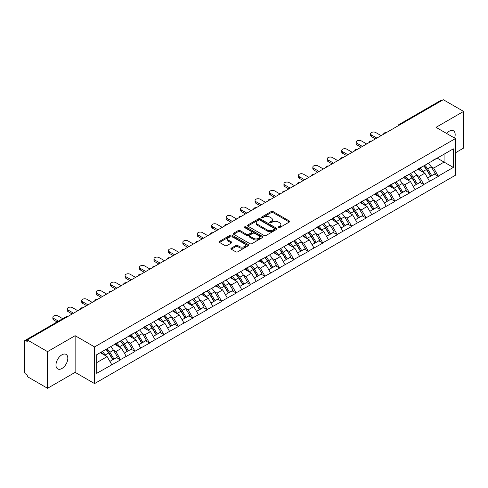 <?xml version="1.0" encoding="UTF-8"?>
<svg xmlns="http://www.w3.org/2000/svg" width="488" height="488" viewBox="0 0 488 488"><rect width="100%" height="100%" fill="white"/><g stroke="black" fill="none" stroke-linecap="round" stroke-linejoin="round"><path stroke-width="0.73" d="M278.422 227.603A0.897 0.518 0 0 0 279.691 227.603L289.347 222.034A1.287 0.744 0 0 0 289.726 221.509A1.287 0.744 0 0 0 289.347 220.985L272.987 211.536A1.287 0.744 0 0 0 271.169 211.536L261.519 217.111A0.897 0.518 0 0 0 261.251 217.477A0.897 0.518 0 0 0 261.519 217.849A0.897 0.518 0 0 0 262.788 217.849L264.038 217.123A4.111 2.373 0 0 1 269.852 217.123L271.218 217.91A4.111 2.373 0 0 1 272.42 219.594A4.111 2.373 0 0 1 271.218 221.271L269.968 221.991A0.897 0.518 0 0 0 269.705 222.357A0.897 0.518 0 0 0 269.968 222.729A0.897 0.518 0 0 0 271.243 222.729L272.487 222.003A4.111 2.373 0 0 1 278.306 222.003L279.667 222.79A4.111 2.373 0 0 1 280.875 224.474A4.111 2.373 0 0 1 279.667 226.151L278.422 226.871A0.897 0.518 0 0 0 278.154 227.237A0.897 0.518 0 0 0 278.422 227.603L278.422 226.871M61.897 354.831A8.381 4.837 -60 0 1 66.087 354.416A8.381 4.837 -60 0 1 67.368 361.132A8.381 4.837 -60 0 1 61.897 368.513A8.381 4.837 -60 0 1 57.706 368.928A8.381 4.837 -60 0 1 56.419 362.212A8.381 4.837 -60 0 1 61.897 354.831M446.593 133.456A8.381 4.837 -60 0 1 449.253 131.193A8.381 4.837 -60 0 1 453.437 130.778A8.381 4.837 -60 0 1 454.548 138.043M231.281 248.16A1.287 0.744 0 0 0 230.903 248.685A1.287 0.744 0 0 0 231.281 249.209L235.869 251.857A1.287 0.744 0 0 0 237.686 251.857L248.41 245.665A1.287 0.744 0 0 0 248.782 245.141A1.287 0.744 0 0 0 248.41 244.616L232.05 235.173A1.287 0.744 0 0 0 230.232 235.173L219.508 241.365A1.287 0.744 0 0 0 219.136 241.889A1.287 0.744 0 0 0 219.508 242.414L225.053 245.616A1.287 0.744 0 0 0 226.871 245.616L231.458 242.963A1.287 0.744 0 0 0 231.837 242.438A1.287 0.744 0 0 0 231.458 241.914L228.713 240.328A3.44 1.982 0 0 1 227.707 238.925A3.44 1.982 0 0 1 229.83 237.089A3.44 1.982 0 0 1 233.575 237.522L244.342 243.738A3.44 1.982 0 0 1 245.348 245.141A3.44 1.982 0 0 1 243.225 246.977A3.44 1.982 0 0 1 239.48 246.544L237.686 245.507A1.287 0.744 0 0 0 235.869 245.507L231.281 248.16L231.281 249.209L235.869 246.58L235.869 245.507M75.134 335.695L47.543 351.622L27.267 339.916L443.324 99.711L463.6 111.416L436.01 127.344L455.45 138.568L94.574 346.919L75.134 335.695L75.134 372.362L94.574 383.586L94.574 346.919M264.13 235.539A1.287 0.744 0 0 0 265.948 235.539L276.672 229.348A1.287 0.744 0 0 0 277.044 228.823A1.287 0.744 0 0 0 276.672 228.299L260.311 218.856A1.287 0.744 0 0 0 258.494 218.856L247.77 225.047A1.287 0.744 0 0 0 247.398 225.572A1.287 0.744 0 0 0 247.77 226.096L264.13 235.539M244.994 227.798A0.897 0.518 0 0 1 245.909 227.926L245.909 226.859L262.538 236.46A1.287 0.744 0 0 1 262.916 236.985A1.287 0.744 0 0 1 262.538 237.51L251.814 243.701A1.287 0.744 0 0 1 249.996 243.701L233.642 234.258L233.642 233.209A1.287 0.744 0 0 0 233.264 233.734A1.287 0.744 0 0 0 233.642 234.258M233.642 233.209L238.229 230.556A1.287 0.744 0 0 1 240.047 230.556L246.684 234.386A1.287 0.744 0 0 0 248.502 234.386L251.546 232.63A1.287 0.744 0 0 0 251.918 232.105A1.287 0.744 0 0 0 251.546 231.58L244.634 227.591A0.897 0.518 0 0 1 244.372 227.225A0.897 0.518 0 0 1 244.927 226.743A0.897 0.518 0 0 1 245.909 226.859M94.574 383.586L455.45 175.235L455.45 138.568M105.933 349.396A8.772 5.063 -120 0 1 108.94 352.903L113.027 359.656L116.589 357.6L120.542 359.882L115.918 351.543L113.35 350.061M120.542 359.882L96.703 373.326L96.703 354.721L453.321 148.834L453.321 167.433L438.279 176.119L433.649 168.098L431.087 166.621M423.669 165.951A8.772 5.063 -120 0 1 426.671 169.464L430.758 176.211L434.326 174.155L438.279 176.119M438.279 176.436L423.834 184.458L419.21 176.436L416.642 174.96M409.225 174.289A8.772 5.063 -120 0 1 412.232 177.803L416.319 184.549L419.881 182.494L423.834 184.458M423.834 184.775L409.395 192.797L404.765 184.775L402.204 183.299M394.786 182.628A8.772 5.063 -120 0 1 397.787 186.141L401.874 192.888L405.443 190.832L409.395 192.797M409.395 193.114L394.951 201.135L390.321 193.114L387.759 191.631M380.341 190.967A8.772 5.063 -120 0 1 383.342 194.48L387.435 201.227L390.998 199.171L394.951 201.135M394.951 201.452L380.512 209.474L375.882 201.452L373.314 199.97M365.896 199.305A8.772 5.063 -120 0 1 368.904 202.819L372.991 209.566L376.553 207.51L380.512 209.474M380.512 209.791L366.067 217.807L361.437 209.791L358.875 208.309M351.458 207.644A8.772 5.063 -120 0 1 354.459 211.151L358.546 217.904L362.114 215.849L366.067 217.807M366.067 218.13L351.622 226.145L346.992 218.13L344.43 216.648M337.013 215.983A8.772 5.063 -120 0 1 340.02 219.49L344.107 226.243L347.67 224.187L351.622 226.145M351.622 226.469L337.184 234.484L332.554 226.469L329.986 224.986M322.574 224.321A8.772 5.063 -120 0 1 325.575 227.829L329.662 234.582L333.225 232.526L337.184 234.484M337.184 234.807L322.739 242.823L318.109 234.807L315.547 233.325M308.129 232.66A8.772 5.063 -120 0 1 311.13 236.168L315.217 242.92L318.786 240.865L322.739 242.823M322.739 243.146L308.294 251.161L303.67 243.146L301.102 241.664M293.685 240.999A8.772 5.063 -120 0 1 296.692 244.506L300.779 251.259L304.341 249.197L308.294 251.161M308.294 251.485L293.855 259.5L289.225 251.485L286.663 250.002M279.246 249.338A8.772 5.063 -120 0 1 282.247 252.845L286.334 259.598L289.902 257.536L293.855 259.5M293.855 259.823L279.411 267.839L274.781 259.823L272.219 258.341M264.801 257.676A8.772 5.063 -120 0 1 267.802 261.184L271.895 267.936L275.458 265.875L279.411 267.839M279.411 268.162L264.972 276.178L260.342 268.162L257.774 266.68M250.356 266.009A8.772 5.063 -120 0 1 253.364 269.522L257.45 276.275L261.013 274.213L264.972 276.178M264.972 276.501L250.527 284.516L245.897 276.501L243.335 275.019M235.917 274.347A8.772 5.063 -120 0 1 238.919 277.861L243.006 284.614L246.574 282.552L250.527 284.516M250.527 284.833L236.082 292.855L231.458 284.833L228.89 283.357M221.473 282.686A8.772 5.063 -120 0 1 224.48 286.2L228.567 292.946L232.129 290.891L236.082 292.855M236.082 293.172L221.644 301.194L217.014 293.172L214.446 291.696M207.034 291.025A8.772 5.063 -120 0 1 210.035 294.538L214.122 301.285L217.685 299.229L221.644 301.194M221.644 301.511L207.199 309.532L202.569 301.511L200.007 300.035M192.589 299.364A8.772 5.063 -120 0 1 195.59 302.877L199.684 309.624L203.246 307.568L207.199 309.532M207.199 309.849L192.754 317.871L188.13 309.849L185.562 308.373M178.144 307.702A8.772 5.063 -120 0 1 181.152 311.216L185.239 317.962L188.801 315.907L192.754 317.871M192.754 318.188L178.315 326.21L173.685 318.188L171.123 316.706M163.706 316.041A8.772 5.063 -120 0 1 166.707 319.555L170.794 326.301L174.362 324.245L178.315 326.21M178.315 326.527L163.87 334.548L159.24 326.527L156.679 325.045M149.261 324.38A8.772 5.063 -120 0 1 152.262 327.893L156.355 334.64L159.918 332.584L163.87 334.548M163.87 334.866L149.432 342.881L144.802 334.866L142.234 333.383M134.816 332.718A8.772 5.063 -120 0 1 137.823 336.226L141.91 342.979L145.473 340.923L149.432 342.881M149.432 343.204L134.987 351.22L130.357 343.204L127.795 341.722M120.377 341.057A8.772 5.063 -120 0 1 123.379 344.565L127.466 351.317L131.034 349.262L134.987 351.22M134.987 351.543L120.542 359.558M115.638 343.473L120.542 340.96M115.918 351.543L121.561 348.28L114.436 344.168M126.191 356.301L121.561 348.28M130.083 335.134L134.987 332.621M130.357 343.204L136.006 339.947L128.875 335.829M140.636 347.962L136.006 339.947M144.521 326.795L149.432 324.282M144.802 334.866L150.45 331.608L143.319 327.491M155.074 339.624L150.45 331.608M158.966 318.457L163.87 315.943M159.24 326.527L164.889 323.269L157.764 319.152M169.519 331.285L164.889 323.269M173.405 310.118L178.315 307.605M173.685 318.188L179.334 314.931L172.203 310.813M183.964 322.946L179.334 314.931M187.849 301.779L192.754 299.266M188.13 309.849L193.773 306.592L186.648 302.475M198.403 314.608L193.773 306.592M202.294 293.44L207.199 290.927M202.569 301.511L208.217 298.253L201.086 294.136M212.847 306.269L208.217 298.253M216.733 285.102L221.644 282.589M217.014 293.172L222.662 289.915L215.531 285.797M227.292 297.93L222.662 289.915M231.178 276.763L236.082 274.25M231.458 284.833L237.101 281.576L229.976 277.459M241.731 289.591L237.101 281.576M245.623 268.424L250.527 265.917M245.897 276.501L251.546 273.237L244.415 269.12M256.176 281.253L251.546 273.237M260.061 260.086L264.972 257.579M260.342 268.162L265.99 264.899L258.86 260.781M270.614 272.914L265.99 264.899M274.506 251.753L279.411 249.24M274.781 259.823L280.429 256.56L273.304 252.442M285.059 264.581L280.429 256.56M288.945 243.414L293.855 240.901M289.225 251.485L294.874 248.221L287.743 244.11M299.504 256.243L294.874 248.221M303.39 235.076L308.294 232.562M303.67 243.146L309.313 239.882L302.188 235.771M313.943 247.904L309.313 239.882M317.834 226.737L322.739 224.224M318.109 234.807L323.757 231.544L316.627 227.432M328.387 239.565L323.757 231.544M332.273 218.398L337.184 215.885M332.554 226.469L338.202 223.205L331.071 219.094M342.832 231.227L338.202 223.205M346.718 210.06L351.622 207.546M346.992 218.13L352.641 214.873L345.516 210.755M357.271 222.888L352.641 214.873M361.163 201.721L366.067 199.208M361.437 209.791L367.086 206.534L359.955 202.416M371.716 214.549L367.086 206.534M375.601 193.382L380.512 190.869M375.882 201.452L381.531 198.195L374.4 194.078M386.154 206.21L381.531 198.195M390.046 185.044L394.951 182.53M390.321 193.114L395.969 189.856L388.838 185.739M400.599 197.872L395.969 189.856M404.485 176.705L409.395 174.192M404.765 184.775L410.414 181.518L403.283 177.4M415.044 189.533L410.414 181.518M418.93 168.366L423.834 165.853M419.21 176.436L424.853 173.179L417.728 169.061M429.483 181.194L424.853 173.179M441.939 100.51L399.995 124.727M399.404 125.068A1.964 1.135 120 0 1 399.904 124.672A1.964 1.135 60 0 0 398.922 124.574L440.859 100.363A1.964 1.135 60 0 1 441.841 100.461M433.375 160.027L438.279 157.514M433.649 168.098L444.068 162.089L444.068 154.178L453.321 148.834M437.217 158.13L453.321 167.433M455.45 152.787L463.6 148.084L463.6 111.416M47.543 351.622L47.543 388.289L27.267 376.584L27.267 374.979L25.791 374.125A1.964 1.135 -120 0 1 24.4 371.722L24.4 341.466A1.964 1.135 -120 0 1 24.809 340.569A1.964 1.135 -120 0 1 25.791 340.667L27.267 341.521L27.267 339.916M47.543 388.289L75.134 372.362M96.703 362.633L107.122 356.618L100.272 352.665M111.752 364.64L107.122 356.618M426.469 169.623L426.927 169.885M412.025 177.955L412.482 178.224M397.586 186.294L398.043 186.562M383.141 194.633L383.599 194.901M368.696 202.971L369.16 203.24M354.257 211.31L354.715 211.579M339.813 219.649L340.27 219.917M325.374 227.987L325.832 228.25M310.929 236.326L311.387 236.589M296.484 244.665L296.948 244.927M282.046 253.004L282.503 253.266M267.601 261.342L268.058 261.605M253.156 269.681L253.62 269.943M238.717 278.02L239.175 278.282M224.273 286.358L224.73 286.621M209.834 294.697L210.291 294.959M195.389 303.03L195.847 303.298M180.944 311.368L181.408 311.637M166.506 319.707L166.963 319.975M152.061 328.046L152.518 328.314M137.622 336.385L138.08 336.653M123.177 344.723L123.635 344.992M108.733 353.062L109.19 353.324M278.776 227.731L279.667 227.219A4.111 2.373 0 0 0 280.875 225.541L280.875 224.474M272.42 219.594L272.42 220.661A4.111 2.373 0 0 1 271.218 222.339L270.328 222.851M289.329 222.04L272.987 212.609A1.287 0.744 0 0 0 271.169 212.609L261.879 217.971M276.672 228.299L276.672 229.348L260.311 219.923A1.287 0.744 0 0 0 258.494 219.923L247.788 226.109L247.77 225.047M274.396 229.195A0.897 0.518 0 0 0 274.665 228.823A0.897 0.518 0 0 0 274.396 228.457L260.043 220.167A0.897 0.518 0 0 0 258.768 220.167L257.45 220.93A4.111 2.373 0 0 0 256.249 222.607A4.111 2.373 0 0 0 257.45 224.285L267.265 229.952A4.111 2.373 0 0 0 273.079 229.952L274.396 229.195L274.396 230.263A0.897 0.518 0 0 0 274.665 229.897L274.665 228.823M256.249 222.607L256.249 223.675A4.111 2.373 0 0 0 257.45 225.358L257.45 224.285M274.396 230.263L273.079 231.025A4.111 2.373 0 0 1 267.265 231.025L257.45 225.358M233.661 234.264L238.229 231.623L238.229 230.556M251.918 232.105L251.918 233.172A1.287 0.744 0 0 1 251.546 233.697L248.502 235.454A1.287 0.744 0 0 1 246.684 235.454L240.047 231.623A1.287 0.744 0 0 0 238.229 231.623M245.909 227.926L262.52 237.516M253.565 238.364A3.44 1.982 0 0 0 257.31 238.791A3.44 1.982 0 0 0 259.433 236.961A3.44 1.982 0 0 0 258.426 235.551L254.632 233.362A1.287 0.744 0 0 0 252.814 233.362L249.771 235.124A1.287 0.744 0 0 0 249.392 235.649A1.287 0.744 0 0 0 249.771 236.174L253.565 238.364L253.565 239.431A3.44 1.982 0 0 0 257.31 239.858A3.44 1.982 0 0 0 259.433 238.028L259.433 236.961M249.392 235.649L249.392 236.717A1.287 0.744 0 0 0 249.771 237.241L249.771 236.174M253.565 239.431L249.771 237.241M245.348 245.141L245.348 246.214A3.44 1.982 0 0 1 243.225 248.044A3.44 1.982 0 0 1 239.48 247.617L237.686 246.58A1.287 0.744 0 0 0 235.869 246.58M227.707 238.925L227.707 239.992A3.44 1.982 0 0 0 228.713 241.395L228.713 240.328M231.446 242.975L228.713 241.395M248.392 245.677L232.05 236.241A1.287 0.744 0 0 0 230.232 236.241L219.527 242.426M371.484 134.987L371.484 136.591A3.013 1.738 180 0 1 370.599 135.359L370.599 133.761A3.013 1.738 0 0 0 371.484 134.987L376.852 138.086M381.11 135.627L375.742 132.529A3.013 1.738 0 0 0 372.46 132.15A3.013 1.738 0 0 0 370.599 133.761M428.366 163.236A10.736 6.198 60 0 1 431.185 166.774L427.616 168.836A10.736 6.198 -120 0 0 424.804 165.298M427.616 168.836L431.709 175.582L435.272 173.527L431.185 166.774M430.758 176.211L431.709 175.582M434.326 174.155L435.272 173.527M418.667 168.519A8.772 5.063 60 0 1 421.083 171.001M420.034 168.049A10.736 6.198 60 0 1 422.852 171.587L423.255 172.252M427.647 178.01L430.501 176.278L426.414 169.531A10.736 6.198 -120 0 0 423.602 165.993M430.501 176.278L427.61 177.949M371.484 136.591L375.461 138.891M357.039 143.326L357.039 144.93A3.013 1.738 180 0 1 356.161 143.698L356.161 142.093A3.013 1.738 0 0 0 357.039 143.326L362.407 146.424M366.671 143.966L361.297 140.867A3.013 1.738 0 0 0 358.015 140.489A3.013 1.738 0 0 0 356.161 142.093M413.928 171.575A10.736 6.198 60 0 1 416.74 175.113L413.177 177.174A10.736 6.198 -120 0 0 410.359 173.636M413.177 177.174L417.264 183.921L420.827 181.865L416.74 175.113M416.319 184.549L417.264 183.921M419.881 182.494L420.827 181.865M404.223 176.857A8.772 5.063 60 0 1 406.644 179.34M405.595 176.388A10.736 6.198 60 0 1 408.407 179.926L408.81 180.59M413.202 186.349L416.063 184.616L411.97 177.87A10.736 6.198 -120 0 0 409.157 174.332M416.063 184.616L413.165 186.288M357.039 144.93L361.022 147.23M342.6 151.664L342.6 153.269A3.013 1.738 180 0 1 341.716 152.036L341.716 150.432A3.013 1.738 0 0 0 342.6 151.664L347.968 154.763M352.226 152.305L346.858 149.206A3.013 1.738 0 0 0 343.576 148.828A3.013 1.738 0 0 0 341.716 150.432M399.483 179.913A10.736 6.198 60 0 1 402.295 183.451L398.733 185.513A10.736 6.198 -120 0 0 395.92 181.975M398.733 185.513L402.82 192.26L406.388 190.204L402.295 183.451M401.874 192.888L402.82 192.26M405.443 190.832L406.388 190.204M389.784 185.196A8.772 5.063 60 0 1 392.2 187.679M391.15 184.726A10.736 6.198 60 0 1 393.962 188.264L394.371 188.929M398.763 194.688L401.618 192.955L397.531 186.209A10.736 6.198 -120 0 0 394.713 182.671M401.618 192.955L398.726 194.627M342.6 153.269L346.578 155.568M328.156 160.003L328.156 161.607A3.013 1.738 180 0 1 327.271 160.375L327.271 158.771A3.013 1.738 0 0 0 328.156 160.003L333.524 163.102M337.781 160.644L332.413 157.545A3.013 1.738 0 0 0 329.132 157.166A3.013 1.738 0 0 0 327.271 158.771M385.038 188.252A10.736 6.198 60 0 1 387.856 191.79L384.288 193.852A10.736 6.198 -120 0 0 381.476 190.314M384.288 193.852L388.381 200.599L391.943 198.543L387.856 191.79M387.435 201.227L388.381 200.599M390.998 199.171L391.943 198.543M375.339 193.535A8.772 5.063 60 0 1 377.761 196.017M376.712 193.065A10.736 6.198 60 0 1 379.524 196.603L379.926 197.268M384.318 203.026L387.173 201.294L383.086 194.547A10.736 6.198 -120 0 0 380.274 191.009M387.173 201.294L384.282 202.965M328.156 161.607L332.139 163.907M313.711 168.342L313.711 169.946A3.013 1.738 180 0 1 312.832 168.714L312.832 167.109A3.013 1.738 0 0 0 313.711 168.342L319.085 171.441M323.343 168.982L317.969 165.883A3.013 1.738 0 0 0 314.687 165.505A3.013 1.738 0 0 0 312.832 167.109M370.599 196.591A10.736 6.198 60 0 1 373.411 200.129L369.849 202.191A10.736 6.198 -120 0 0 367.037 198.653M369.849 202.191L373.936 208.937L377.498 206.881L373.411 200.129M372.991 209.566L373.936 208.937M376.553 207.51L377.498 206.881M360.894 201.873A8.772 5.063 60 0 1 363.316 204.356M362.267 201.404A10.736 6.198 60 0 1 365.079 204.942L365.481 205.607M369.873 211.365L372.734 209.633L368.641 202.88A10.736 6.198 -120 0 0 365.829 199.342M372.734 209.633L369.843 211.304M313.711 169.946L317.694 172.24M299.272 176.68L299.272 178.285A3.013 1.738 180 0 1 298.388 177.053L298.388 175.448A3.013 1.738 0 0 0 299.272 176.68L304.64 179.779M308.898 177.321L303.53 174.222A3.013 1.738 0 0 0 300.248 173.844A3.013 1.738 0 0 0 298.388 175.448M356.155 204.929A10.736 6.198 60 0 1 358.967 208.468L355.404 210.523A10.736 6.198 -120 0 0 352.592 206.985M355.404 210.523L359.491 217.276L363.06 215.22L358.967 208.468M358.546 217.904L359.491 217.276M362.114 215.849L363.06 215.22M346.456 210.212A8.772 5.063 60 0 1 348.871 212.695M347.822 209.742A10.736 6.198 60 0 1 350.64 213.28L351.043 213.945M355.435 219.704L358.29 217.971L354.203 211.219A10.736 6.198 -120 0 0 351.39 207.681M358.29 217.971L355.398 219.643M299.272 178.285L303.249 180.578M284.827 185.019L284.827 186.623A3.013 1.738 180 0 1 283.943 185.391L283.943 183.787A3.013 1.738 0 0 0 284.827 185.019L290.195 188.118M294.453 185.66L289.085 182.561A3.013 1.738 0 0 0 285.803 182.183A3.013 1.738 0 0 0 283.943 183.787M341.716 213.268A10.736 6.198 60 0 1 344.528 216.806L340.966 218.862A10.736 6.198 -120 0 0 338.147 215.324M340.966 218.862L345.053 225.615L348.615 223.559L344.528 216.806M344.107 226.243L345.053 225.615M347.67 224.187L348.615 223.559M332.011 218.551A8.772 5.063 60 0 1 334.433 221.034M333.383 218.081A10.736 6.198 60 0 1 336.195 221.619L336.598 222.284M340.99 228.042L343.845 226.31L339.758 219.557A10.736 6.198 -120 0 0 336.946 216.019M343.845 226.31L340.953 227.981M284.827 186.623L288.811 188.917M270.382 193.358L270.382 194.962A3.013 1.738 180 0 1 269.504 193.73L269.504 192.126A3.013 1.738 0 0 0 270.382 193.358L275.757 196.457M280.014 193.998L274.646 190.899A3.013 1.738 0 0 0 271.365 190.521A3.013 1.738 0 0 0 269.504 192.126M327.271 221.607A10.736 6.198 60 0 1 330.083 225.145L326.521 227.201A10.736 6.198 -120 0 0 323.709 223.663M326.521 227.201L330.608 233.953L334.17 231.898L330.083 225.145M329.662 234.582L330.608 233.953M333.225 232.526L334.17 231.898M317.566 226.889A8.772 5.063 60 0 1 319.988 229.372M318.939 226.42A10.736 6.198 60 0 1 321.751 229.958L322.153 230.623M326.551 236.381L329.406 234.649L325.319 227.896A10.736 6.198 -120 0 0 322.501 224.358M329.406 234.649L326.515 236.32M270.382 194.962L274.366 197.256M255.944 201.696L255.944 203.295A3.013 1.738 180 0 1 255.059 202.069L255.059 200.464A3.013 1.738 0 0 0 255.944 201.696L261.312 204.795M265.57 202.337L260.202 199.232A3.013 1.738 0 0 0 256.92 198.86A3.013 1.738 0 0 0 255.059 200.464M312.826 229.946A10.736 6.198 60 0 1 315.644 233.484L312.076 235.539A10.736 6.198 -120 0 0 309.264 232.001M312.076 235.539L316.169 242.292L319.731 240.236L315.644 233.484M315.217 242.92L316.169 242.292M318.786 240.865L319.731 240.236M303.127 235.228A8.772 5.063 60 0 1 305.543 237.711M304.494 234.758A10.736 6.198 60 0 1 307.312 238.296L307.714 238.961M312.106 244.72L314.961 242.987L310.874 236.235A10.736 6.198 -120 0 0 308.062 232.697M314.961 242.987L312.07 244.659M255.944 203.295L259.921 205.594M241.499 210.029L241.499 211.633A3.013 1.738 180 0 1 240.621 210.407L240.621 208.803A3.013 1.738 0 0 0 241.499 210.029L246.867 213.134M251.131 210.676L245.757 207.571A3.013 1.738 0 0 0 242.475 207.199A3.013 1.738 0 0 0 240.621 208.803M298.388 238.284A10.736 6.198 60 0 1 301.2 241.822L297.637 243.878A10.736 6.198 -120 0 0 294.819 240.34M297.637 243.878L301.724 250.631L305.287 248.569L301.2 241.822M300.779 251.259L301.724 250.631M304.341 249.197L305.287 248.569M288.683 243.567A8.772 5.063 60 0 1 291.104 246.043M290.055 243.091A10.736 6.198 60 0 1 292.867 246.629L293.27 247.3M297.662 253.059L300.523 251.326L296.429 244.573A10.736 6.198 -120 0 0 293.617 241.035M300.523 251.326L297.625 252.991M241.499 211.633L245.482 213.933M227.06 218.368L227.06 219.972A3.013 1.738 180 0 1 226.176 218.746L226.176 217.142A3.013 1.738 0 0 0 227.06 218.368L232.428 221.473M236.686 219.014L231.318 215.909A3.013 1.738 0 0 0 228.036 215.537A3.013 1.738 0 0 0 226.176 217.142M283.943 246.623A10.736 6.198 60 0 1 286.755 250.161L283.192 252.217A10.736 6.198 -120 0 0 280.38 248.679M283.192 252.217L287.279 258.969L290.848 256.908L286.755 250.161M286.334 259.598L287.279 258.969M289.902 257.536L290.848 256.908M274.244 251.906A8.772 5.063 60 0 1 276.659 254.382M275.61 251.43A10.736 6.198 60 0 1 278.422 254.968L278.831 255.639M283.223 261.397L286.078 259.665L281.991 252.912A10.736 6.198 -120 0 0 279.179 249.374M286.078 259.665L283.186 261.33M227.06 219.972L231.037 222.272M212.615 226.706L212.615 228.311A3.013 1.738 180 0 1 211.731 227.085L211.731 225.48A3.013 1.738 0 0 0 212.615 226.706L217.984 229.811M222.241 227.347L216.873 224.248A3.013 1.738 0 0 0 213.591 223.876A3.013 1.738 0 0 0 211.731 225.48M269.504 254.962A10.736 6.198 60 0 1 272.316 258.5L268.748 260.555A10.736 6.198 -120 0 0 265.936 257.017M268.748 260.555L272.841 267.308L276.403 265.246L272.316 258.5M271.895 267.936L272.841 267.308M275.458 265.875L276.403 265.246M259.799 260.238A8.772 5.063 60 0 1 262.221 262.721M261.171 259.769A10.736 6.198 60 0 1 263.984 263.306L264.386 263.971M268.778 269.73L271.633 268.004L267.546 261.251A10.736 6.198 -120 0 0 264.734 257.713M271.633 268.004L268.742 269.669M212.615 228.311L216.599 230.611M198.171 235.045L198.171 236.649A3.013 1.738 180 0 1 197.292 235.423L197.292 233.819A3.013 1.738 0 0 0 198.171 235.045L203.545 238.144M207.803 235.686L202.429 232.587A3.013 1.738 0 0 0 199.153 232.209A3.013 1.738 0 0 0 197.292 233.819M255.059 263.3A10.736 6.198 60 0 1 257.871 266.838L254.309 268.894A10.736 6.198 -120 0 0 251.497 265.356M254.309 268.894L258.396 275.647L261.958 273.585L257.871 266.838M257.45 276.275L258.396 275.647M261.013 274.213L261.958 273.585M245.354 268.577A8.772 5.063 60 0 1 247.776 271.06M246.727 268.107A10.736 6.198 60 0 1 249.539 271.645L249.941 272.31M254.333 278.069L257.194 276.342L253.107 269.589A10.736 6.198 -120 0 0 250.289 266.051M257.194 276.342L254.303 278.007M198.171 236.649L202.154 238.949M183.732 243.384L183.732 244.988A3.013 1.738 180 0 1 182.847 243.762L182.847 242.158A3.013 1.738 0 0 0 183.732 243.384L189.1 246.483M193.358 244.024L187.99 240.926A3.013 1.738 0 0 0 184.708 240.547A3.013 1.738 0 0 0 182.847 242.158M240.614 271.639A10.736 6.198 60 0 1 243.433 275.177L239.864 277.233A10.736 6.198 -120 0 0 237.052 273.695M239.864 277.233L243.951 283.986L247.52 281.924L243.433 275.177M243.006 284.614L243.951 283.986M246.574 282.552L247.52 281.924M230.916 276.916A8.772 5.063 60 0 1 233.331 279.398M232.282 276.446A10.736 6.198 60 0 1 235.1 279.984L235.503 280.649M239.895 286.407L242.749 284.675L238.662 277.928A10.736 6.198 -120 0 0 235.85 274.39M242.749 284.675L239.858 286.346M183.732 244.988L187.709 247.288M169.287 251.723L169.287 253.327A3.013 1.738 180 0 1 168.409 252.101L168.409 250.496A3.013 1.738 0 0 0 169.287 251.723L174.655 254.821M178.913 252.363L173.545 249.264A3.013 1.738 0 0 0 170.263 248.886A3.013 1.738 0 0 0 168.409 250.496M226.176 279.978A10.736 6.198 60 0 1 228.988 283.516L225.425 285.571A10.736 6.198 -120 0 0 222.607 282.034M225.425 285.571L229.512 292.318L233.075 290.262L228.988 283.516M228.567 292.946L229.512 292.318M232.129 290.891L233.075 290.262M216.471 285.254A8.772 5.063 60 0 1 218.892 287.737M217.843 284.785A10.736 6.198 60 0 1 220.655 288.323L221.058 288.988M225.45 294.746L228.305 293.014L224.218 286.267A10.736 6.198 -120 0 0 221.406 282.729M228.305 293.014L225.413 294.685M169.287 253.327L173.27 255.627M154.842 260.061L154.842 261.666A3.013 1.738 180 0 1 153.964 260.433L153.964 258.835A3.013 1.738 0 0 0 154.842 260.061L160.216 263.16M164.474 260.702L159.106 257.603A3.013 1.738 0 0 0 155.825 257.225A3.013 1.738 0 0 0 153.964 258.835M211.731 288.31A10.736 6.198 60 0 1 214.543 291.848L210.981 293.91A10.736 6.198 -120 0 0 208.169 290.372M210.981 293.91L215.068 300.657L218.63 298.601L214.543 291.848M214.122 301.285L215.068 300.657M217.685 299.229L218.63 298.601M202.026 293.593A8.772 5.063 60 0 1 204.448 296.076M203.398 293.123A10.736 6.198 60 0 1 206.21 296.661L206.613 297.326M211.011 303.085L213.866 301.352L209.779 294.606A10.736 6.198 -120 0 0 206.961 291.068M213.866 301.352L210.975 303.024M154.842 261.666L158.826 263.965M140.404 268.4L140.404 270.004A3.013 1.738 180 0 1 139.519 268.772L139.519 267.168A3.013 1.738 0 0 0 140.404 268.4L145.772 271.499M150.029 269.041L144.661 265.942A3.013 1.738 0 0 0 141.38 265.564A3.013 1.738 0 0 0 139.519 267.168M197.286 296.649A10.736 6.198 60 0 1 200.104 300.187L196.536 302.249A10.736 6.198 -120 0 0 193.724 298.711M196.536 302.249L200.629 308.995L204.191 306.94L200.104 300.187M199.684 309.624L200.629 308.995M203.246 307.568L204.191 306.94M187.587 301.932A8.772 5.063 60 0 1 190.003 304.414M188.954 301.462A10.736 6.198 60 0 1 191.772 305L192.174 305.665M196.566 311.423L199.421 309.691L195.334 302.944A10.736 6.198 -120 0 0 192.522 299.406M199.421 309.691L196.53 311.362M140.404 270.004L144.381 272.304M125.959 276.739L125.959 278.343A3.013 1.738 180 0 1 125.081 277.111L125.081 275.506A3.013 1.738 0 0 0 125.959 276.739L131.327 279.837M135.591 277.379L130.217 274.28A3.013 1.738 0 0 0 126.935 273.902A3.013 1.738 0 0 0 125.081 275.506M182.847 304.988A10.736 6.198 60 0 1 185.66 308.526L182.097 310.588A10.736 6.198 -120 0 0 179.279 307.05M182.097 310.588L186.184 317.334L189.747 315.279L185.66 308.526M185.239 317.962L186.184 317.334M188.801 315.907L189.747 315.279M173.142 310.27A8.772 5.063 60 0 1 175.564 312.753M174.515 309.801A10.736 6.198 60 0 1 177.327 313.339L177.73 314.004M182.122 319.762L184.982 318.03L180.889 311.283A10.736 6.198 -120 0 0 178.077 307.745M184.982 318.03L182.085 319.701M125.959 278.343L129.942 280.643M111.52 285.077L111.52 286.682A3.013 1.738 180 0 1 110.636 285.45L110.636 283.845A3.013 1.738 0 0 0 111.52 285.077L116.888 288.176M121.146 285.718L115.778 282.619A3.013 1.738 0 0 0 112.496 282.241A3.013 1.738 0 0 0 110.636 283.845M168.403 313.326A10.736 6.198 60 0 1 171.215 316.865L167.652 318.926A10.736 6.198 -120 0 0 164.84 315.388M167.652 318.926L171.739 325.673L175.308 323.617L171.215 316.865M170.794 326.301L171.739 325.673M174.362 324.245L175.308 323.617M158.704 318.609A8.772 5.063 60 0 1 161.119 321.092M160.07 318.139A10.736 6.198 60 0 1 162.882 321.677L163.291 322.342M167.683 328.101L170.538 326.368L166.451 319.622A10.736 6.198 -120 0 0 163.639 316.084M170.538 326.368L167.646 328.04M111.52 286.682L115.497 288.981M97.075 293.416L97.075 295.02A3.013 1.738 180 0 1 96.191 293.788L96.191 292.184A3.013 1.738 0 0 0 97.075 293.416L102.443 296.515M106.701 294.057L101.333 290.958A3.013 1.738 0 0 0 98.051 290.58A3.013 1.738 0 0 0 96.191 292.184M153.964 321.665A10.736 6.198 60 0 1 156.776 325.203L153.208 327.265A10.736 6.198 -120 0 0 150.395 323.727M153.208 327.265L157.301 334.012L160.863 331.956L156.776 325.203M156.355 334.64L157.301 334.012M159.918 332.584L160.863 331.956M144.259 326.948A8.772 5.063 60 0 1 146.681 329.43M145.631 326.478A10.736 6.198 60 0 1 148.444 330.016L148.846 330.681M153.238 336.439L156.093 334.707L152.006 327.954A10.736 6.198 -120 0 0 149.194 324.416M156.093 334.707L153.202 336.378M97.075 295.02L101.059 297.314M82.631 301.755L82.631 303.359A3.013 1.738 180 0 1 81.752 302.127L81.752 300.523A3.013 1.738 0 0 0 82.631 301.755L88.005 304.854M92.263 302.395L86.894 299.296A3.013 1.738 0 0 0 83.613 298.918A3.013 1.738 0 0 0 81.752 300.523M139.519 330.004A10.736 6.198 60 0 1 142.331 333.542L138.769 335.598A10.736 6.198 -120 0 0 135.957 332.06M138.769 335.598L142.856 342.35L146.418 340.295L142.331 333.542M141.91 342.979L142.856 342.35M145.473 340.923L146.418 340.295M129.814 335.286A8.772 5.063 60 0 1 132.236 337.769M131.187 334.817A10.736 6.198 60 0 1 133.999 338.355L134.401 339.02M138.793 344.778L141.654 343.046L137.567 336.293A10.736 6.198 -120 0 0 134.749 332.755M141.654 343.046L138.763 344.717M82.631 303.359L86.614 305.653M68.192 310.094L68.192 311.698A3.013 1.738 180 0 1 67.307 310.466L67.307 308.861A3.013 1.738 0 0 0 68.192 310.094L73.56 313.192M77.818 310.734L72.45 307.635A3.013 1.738 0 0 0 69.168 307.257A3.013 1.738 0 0 0 67.307 308.861M125.074 338.343A10.736 6.198 60 0 1 127.893 341.881L124.324 343.936A10.736 6.198 -120 0 0 121.512 340.398M124.324 343.936L128.411 350.689L131.98 348.633L127.893 341.881M127.466 351.317L128.411 350.689M131.034 349.262L131.98 348.633M115.375 343.625A8.772 5.063 60 0 1 117.791 346.108M116.742 343.155A10.736 6.198 60 0 1 119.56 346.694L119.963 347.358M124.355 353.117L127.209 351.384L123.122 344.632A10.736 6.198 -120 0 0 120.31 341.094M127.209 351.384L124.318 353.056M68.192 311.698L72.169 313.991M53.747 318.432L53.747 320.036A3.013 1.738 180 0 1 52.869 318.804L52.869 317.2A3.013 1.738 0 0 0 53.747 318.432L58.45 321.147M62.708 318.688L58.005 315.974A3.013 1.738 0 0 0 54.723 315.596A3.013 1.738 0 0 0 52.869 317.2M110.636 346.681A10.736 6.198 60 0 1 113.448 350.219L109.885 352.275A10.736 6.198 -120 0 0 107.067 348.737M109.885 352.275L113.972 359.028L117.535 356.972L113.448 350.219M113.027 359.656L113.972 359.028M116.589 357.6L117.535 356.972M101.168 352.147A8.772 5.063 60 0 1 103.352 354.447M102.303 351.494A10.736 6.198 60 0 1 105.115 355.032L105.518 355.697M109.91 361.455L112.771 359.723L108.678 352.97A10.736 6.198 -120 0 0 105.866 349.432M112.771 359.723L109.873 361.394M53.747 320.036L57.059 321.946M67.82 316.505L25.791 340.667M68.228 316.273A1.964 1.135 -60 0 0 67.728 316.45A1.964 1.135 -120 0 0 66.746 316.352L24.809 340.569M384.965 133.407A1.964 1.135 120 0 1 385.465 133.011A1.964 1.135 -60 0 1 385.959 132.827M370.52 141.74A1.964 1.135 120 0 1 371.02 141.349A1.964 1.135 -60 0 1 371.52 141.166M356.081 150.078A1.964 1.135 120 0 1 356.575 149.688A1.964 1.135 -60 0 1 357.076 149.505M341.637 158.417A1.964 1.135 120 0 1 342.137 158.027A1.964 1.135 -60 0 1 342.631 157.844M327.192 166.756A1.964 1.135 120 0 1 327.692 166.365A1.964 1.135 -60 0 1 328.192 166.182M312.753 175.094A1.964 1.135 120 0 1 313.247 174.704A1.964 1.135 -60 0 1 313.747 174.521M298.308 183.433A1.964 1.135 120 0 1 298.808 183.037A1.964 1.135 -60 0 1 299.309 182.86M283.863 191.772A1.964 1.135 120 0 1 284.364 191.375A1.964 1.135 -60 0 1 284.864 191.198M269.425 200.111A1.964 1.135 120 0 1 269.925 199.714A1.964 1.135 -60 0 1 270.419 199.537M254.98 208.449A1.964 1.135 120 0 1 255.48 208.053A1.964 1.135 -60 0 1 255.98 207.876M240.541 216.788A1.964 1.135 120 0 1 241.035 216.391A1.964 1.135 -60 0 1 241.536 216.214M226.096 225.127A1.964 1.135 120 0 1 226.597 224.73A1.964 1.135 -60 0 1 227.091 224.547M211.652 233.465A1.964 1.135 120 0 1 212.152 233.069A1.964 1.135 -60 0 1 212.652 232.886M197.213 241.804A1.964 1.135 120 0 1 197.707 241.407A1.964 1.135 -60 0 1 198.207 241.224M182.768 250.143A1.964 1.135 120 0 1 183.268 249.746A1.964 1.135 -60 0 1 183.769 249.563M168.329 258.481A1.964 1.135 120 0 1 168.824 258.085A1.964 1.135 -60 0 1 169.324 257.902M153.885 266.814A1.964 1.135 120 0 1 154.385 266.424A1.964 1.135 -60 0 1 154.879 266.241M139.44 275.153A1.964 1.135 120 0 1 139.94 274.762A1.964 1.135 -60 0 1 140.44 274.579M125.001 283.491A1.964 1.135 120 0 1 125.495 283.101A1.964 1.135 -60 0 1 125.996 282.918M110.556 291.83A1.964 1.135 120 0 1 111.057 291.44A1.964 1.135 -60 0 1 111.551 291.257M96.112 300.169A1.964 1.135 120 0 1 96.612 299.778A1.964 1.135 -60 0 1 97.112 299.595M81.673 308.507A1.964 1.135 120 0 1 82.167 308.111A1.964 1.135 -60 0 1 82.667 307.934M279.667 227.219L279.667 226.151M269.968 222.729L269.968 221.991M271.218 222.339L271.218 221.271M261.519 217.849L261.519 217.111M271.169 212.609L271.169 211.536M272.987 212.609L272.987 211.536M289.347 222.034L289.347 220.985M258.494 219.923L258.494 218.856M260.311 219.923L260.311 218.856M267.265 231.025L267.265 229.952M273.079 231.025L273.079 229.952M240.047 231.623L240.047 230.556M246.684 235.454L246.684 234.386M248.502 235.454L248.502 234.386M251.546 233.697L251.546 232.63M262.538 237.51L262.538 236.46M237.686 246.58L237.686 245.507M239.48 247.617L239.48 246.544M231.458 242.963L231.458 241.914M219.508 242.414L219.508 241.365M230.232 236.241L230.232 235.173M232.05 236.241L232.05 235.173M248.41 245.665L248.41 244.616M426.414 169.531L422.852 171.587M411.97 177.87L408.407 179.926M397.531 186.209L393.962 188.264M383.086 194.547L379.524 196.603M368.641 202.88L365.079 204.942M354.203 211.219L350.64 213.28M339.758 219.557L336.195 221.619M325.319 227.896L321.751 229.958M310.874 236.235L307.312 238.296M296.429 244.573L292.867 246.629M281.991 252.912L278.422 254.968M267.546 261.251L263.984 263.306M253.107 269.589L249.539 271.645M238.662 277.928L235.1 279.984M224.218 286.267L220.655 288.323M209.779 294.606L206.21 296.661M195.334 302.944L191.772 305M180.889 311.283L177.327 313.339M166.451 319.622L162.882 321.677M152.006 327.954L148.444 330.016M137.567 336.293L133.999 338.355M123.122 344.632L119.56 346.694M108.678 352.97L105.115 355.032M398.922 124.574A1.964 1.964 0 0 0 397.976 125.892M386.093 132.754A1.964 1.964 0 0 0 383.537 134.231M371.649 141.093A1.964 1.964 0 0 0 369.093 142.569M357.21 149.432A1.964 1.964 0 0 0 354.654 150.908M342.765 157.77A1.964 1.964 0 0 0 340.209 159.24M328.32 166.103A1.964 1.964 0 0 0 325.764 167.579M313.882 174.442A1.964 1.964 0 0 0 311.326 175.918M299.437 182.78A1.964 1.964 0 0 0 296.881 184.257M284.992 191.119A1.964 1.964 0 0 0 282.436 192.595M270.553 199.458A1.964 1.964 0 0 0 267.997 200.934M256.108 207.796A1.964 1.964 0 0 0 253.553 209.273M241.67 216.135A1.964 1.964 0 0 0 239.114 217.611M227.225 224.474A1.964 1.964 0 0 0 224.669 225.95M212.78 232.813A1.964 1.964 0 0 0 210.224 234.289M198.341 241.151A1.964 1.964 0 0 0 195.786 242.627M183.897 249.49A1.964 1.964 0 0 0 181.341 250.966M169.452 257.829A1.964 1.964 0 0 0 166.902 259.305M155.013 266.167A1.964 1.964 0 0 0 152.457 267.644M140.568 274.506A1.964 1.964 0 0 0 138.012 275.982M126.13 282.845A1.964 1.964 0 0 0 123.574 284.315M111.685 291.183A1.964 1.964 0 0 0 109.129 292.654M97.24 299.516A1.964 1.964 0 0 0 94.684 300.992M82.801 307.855A1.964 1.964 0 0 0 80.246 309.331M68.357 316.194A1.964 1.964 0 0 0 66.746 316.352"/></g></svg>
